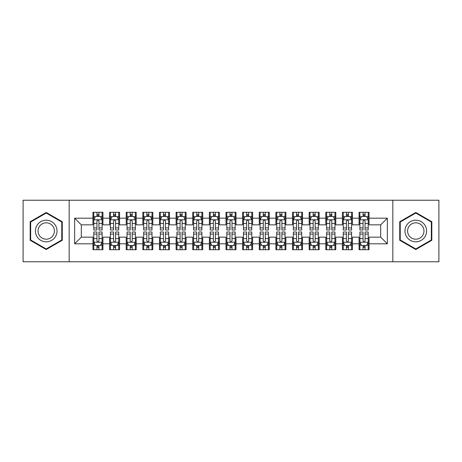 <?xml version="1.0" encoding="UTF-8"?>
<svg xmlns="http://www.w3.org/2000/svg" width="462" height="462" viewBox="0 0 462 462"><rect width="100%" height="100%" fill="white"/><g stroke="black" fill="none" stroke-linecap="round" stroke-linejoin="round"><path stroke-width="0.69" d="M392.827 261.769L438.9 261.769L438.9 200.231L392.827 200.231L392.827 261.769L69.173 261.769L69.173 200.231L23.1 200.231L23.1 261.769L69.173 261.769M392.827 200.231L69.173 200.231M74.659 243.809L74.659 218.191L92.954 218.191L92.954 224.844L81.312 224.844L81.312 237.156L74.659 243.809L92.954 243.809L92.954 249.711L102.934 249.711L102.934 243.809L109.586 243.809L109.586 249.711L119.566 249.711L119.566 243.809L126.218 243.809L126.218 249.711L136.198 249.711L136.198 243.809L142.85 243.809L142.85 249.711L152.83 249.711L152.83 243.809L159.482 243.809L159.482 249.711L169.462 249.711L169.462 243.809L176.114 243.809L176.114 249.711L186.094 249.711L186.094 243.809L192.746 243.809L192.746 249.711L202.726 249.711L202.726 243.809L209.378 243.809L209.378 249.711L219.358 249.711L219.358 243.809L226.01 243.809L226.01 249.711L235.99 249.711L235.99 243.809L242.642 243.809L242.642 249.711L252.622 249.711L252.622 243.809L259.274 243.809L259.274 249.711L269.254 249.711L269.254 243.809L275.906 243.809L275.906 249.711L285.886 249.711L285.886 243.809L292.538 243.809L292.538 249.711L302.518 249.711L302.518 243.809L309.17 243.809L309.17 249.711L319.15 249.711L319.15 243.809L325.802 243.809L325.802 249.711L335.782 249.711L335.782 243.809L342.434 243.809L342.434 249.711L352.414 249.711L352.414 243.809L359.066 243.809L359.066 249.711L369.046 249.711L369.046 237.156L380.688 237.156L380.688 224.844L369.046 224.844L369.046 218.191L387.341 218.191L387.341 243.809L369.046 243.809M369.046 218.191L369.046 212.289L359.066 212.289L359.066 218.191L352.414 218.191L352.414 212.289L342.434 212.289L342.434 218.191L335.782 218.191L335.782 212.289L325.802 212.289L325.802 218.191L319.15 218.191L319.15 212.289L309.17 212.289L309.17 218.191L302.518 218.191L302.518 212.289L292.538 212.289L292.538 218.191L285.886 218.191L285.886 212.289L275.906 212.289L275.906 218.191L269.254 218.191L269.254 212.289L259.274 212.289L259.274 218.191L252.622 218.191L252.622 212.289L242.642 212.289L242.642 218.191L235.99 218.191L235.99 212.289L226.01 212.289L226.01 218.191L219.358 218.191L219.358 212.289L209.378 212.289L209.378 218.191L202.726 218.191L202.726 212.289L192.746 212.289L192.746 218.191L186.094 218.191L186.094 212.289L176.114 212.289L176.114 218.191L169.462 218.191L169.462 212.289L159.482 212.289L159.482 218.191L152.83 218.191L152.83 212.289L142.85 212.289L142.85 218.191L136.198 218.191L136.198 212.289L126.218 212.289L126.218 218.191L119.566 218.191L119.566 212.289L109.586 212.289L109.586 218.191L102.934 218.191L102.934 212.289L92.954 212.289L92.954 218.191M352.414 243.809L352.414 237.156L359.066 237.156L359.066 243.809M387.341 218.191L380.688 224.844M335.782 243.809L335.782 237.156L342.434 237.156L342.434 243.809M359.066 218.191L359.066 224.844L352.414 224.844L352.414 218.191M319.15 243.809L319.15 237.156L325.802 237.156L325.802 243.809M342.434 218.191L342.434 224.844L335.782 224.844L335.782 218.191M302.518 243.809L302.518 237.156L309.17 237.156L309.17 243.809M325.802 218.191L325.802 224.844L319.15 224.844L319.15 218.191M285.886 243.809L285.886 237.156L292.538 237.156L292.538 243.809M309.17 218.191L309.17 224.844L302.518 224.844L302.518 218.191M269.254 243.809L269.254 237.156L275.906 237.156L275.906 243.809M292.538 218.191L292.538 224.844L285.886 224.844L285.886 218.191M252.622 243.809L252.622 237.156L259.274 237.156L259.274 243.809M275.906 218.191L275.906 224.844L269.254 224.844L269.254 218.191M235.99 243.809L235.99 237.156L242.642 237.156L242.642 243.809M259.274 218.191L259.274 224.844L252.622 224.844L252.622 218.191M219.358 243.809L219.358 237.156L226.01 237.156L226.01 243.809M242.642 218.191L242.642 224.844L235.99 224.844L235.99 218.191M202.726 243.809L202.726 237.156L209.378 237.156L209.378 243.809M226.01 218.191L226.01 224.844L219.358 224.844L219.358 218.191M186.094 243.809L186.094 237.156L192.746 237.156L192.746 243.809M209.378 218.191L209.378 224.844L202.726 224.844L202.726 218.191M169.462 243.809L169.462 237.156L176.114 237.156L176.114 243.809M192.746 218.191L192.746 224.844L186.094 224.844L186.094 218.191M152.83 243.809L152.83 237.156L159.482 237.156L159.482 243.809M176.114 218.191L176.114 224.844L169.462 224.844L169.462 218.191M136.198 243.809L136.198 237.156L142.85 237.156L142.85 243.809M159.482 218.191L159.482 224.844L152.83 224.844L152.83 218.191M119.566 243.809L119.566 237.156L126.218 237.156L126.218 243.809M142.85 218.191L142.85 224.844L136.198 224.844L136.198 218.191M102.934 243.809L102.934 237.156L109.586 237.156L109.586 243.809M126.218 218.191L126.218 224.844L119.566 224.844L119.566 218.191M81.312 237.156L92.954 237.156L92.954 243.809M109.586 218.191L109.586 224.844L102.934 224.844L102.934 218.191M359.066 216.447L359.898 216.447M368.214 216.447L369.046 216.447M342.434 216.447L343.266 216.447M351.582 216.447L352.414 216.447M325.802 216.447L326.634 216.447M334.95 216.447L335.782 216.447M309.17 216.447L310.002 216.447M318.318 216.447L319.15 216.447M292.538 216.447L293.37 216.447M301.686 216.447L302.518 216.447M275.906 216.447L276.738 216.447M285.054 216.447L285.886 216.447M259.274 216.447L260.106 216.447M268.422 216.447L269.254 216.447M242.642 216.447L243.474 216.447M251.79 216.447L252.622 216.447M226.01 216.447L226.842 216.447M235.158 216.447L235.99 216.447M209.378 216.447L210.21 216.447M218.526 216.447L219.358 216.447M192.746 216.447L193.578 216.447M201.894 216.447L202.726 216.447M176.114 216.447L176.946 216.447M185.262 216.447L186.094 216.447M159.482 216.447L160.314 216.447M168.63 216.447L169.462 216.447M142.85 216.447L143.682 216.447M151.998 216.447L152.83 216.447M126.218 216.447L127.05 216.447M135.366 216.447L136.198 216.447M109.586 216.447L110.418 216.447M118.734 216.447L119.566 216.447M92.954 216.447L93.786 216.447M102.102 216.447L102.934 216.447M92.954 245.553L93.786 245.553M102.102 245.553L102.934 245.553M109.586 245.553L110.418 245.553M118.734 245.553L119.566 245.553M126.218 245.553L127.05 245.553M135.366 245.553L136.198 245.553M142.85 245.553L143.682 245.553M151.998 245.553L152.83 245.553M159.482 245.553L160.314 245.553M168.63 245.553L169.462 245.553M176.114 245.553L176.946 245.553M185.262 245.553L186.094 245.553M192.746 245.553L193.578 245.553M201.894 245.553L202.726 245.553M209.378 245.553L210.21 245.553M218.526 245.553L219.358 245.553M226.01 245.553L226.842 245.553M235.158 245.553L235.99 245.553M242.642 245.553L243.474 245.553M251.79 245.553L252.622 245.553M259.274 245.553L260.106 245.553M268.422 245.553L269.254 245.553M275.906 245.553L276.738 245.553M285.054 245.553L285.886 245.553M292.538 245.553L293.37 245.553M301.686 245.553L302.518 245.553M309.17 245.553L310.002 245.553M318.318 245.553L319.15 245.553M325.802 245.553L326.634 245.553M334.95 245.553L335.782 245.553M342.434 245.553L343.266 245.553M351.582 245.553L352.414 245.553M359.066 245.553L359.898 245.553M368.214 245.553L369.046 245.553M74.659 218.191L81.312 224.844M380.688 237.156L387.341 243.809M62.266 221.731L46.217 212.468L30.169 221.731L30.169 240.269L46.217 249.532L62.266 240.269L62.266 221.731M399.734 221.731L399.734 240.269L415.783 249.532L431.831 240.269L431.831 221.731L415.783 212.468L399.734 221.731M98.943 214.449L96.945 214.449M102.102 227.916L98.943 227.916L98.943 230.001L102.102 230.001L102.102 219.854L100.439 216.528L95.449 216.528L93.786 219.854L93.786 230.001L96.945 230.001L96.945 227.916L93.786 227.916M93.786 219.854L93.786 212.289M102.102 219.854L102.102 212.289M96.945 216.528L96.945 212.289M98.943 212.289L98.943 216.528M98.943 227.916L98.943 221.102C98.279 219.82 97.615 219.82 96.945 221.102L96.945 227.916M98.943 216.447L96.945 216.447M96.945 247.551L98.943 247.551M93.786 234.084L96.945 234.084L96.945 231.999L93.786 231.999L93.786 242.146L95.449 245.472L100.439 245.472L102.102 242.146L102.102 231.999L98.943 231.999L98.943 234.084L102.102 234.084M102.102 242.146L102.102 249.711M93.786 242.146L93.786 249.711M98.943 245.472L98.943 249.711M96.945 249.711L96.945 245.472M96.945 234.084L96.945 240.898C97.609 242.18 98.273 242.18 98.943 240.898L98.943 234.084M96.945 245.553L98.943 245.553M115.575 214.449L113.577 214.449M118.734 227.916L115.575 227.916L115.575 230.001L118.734 230.001L118.734 219.854L117.071 216.528L112.081 216.528L110.418 219.854L110.418 230.001L113.577 230.001L113.577 227.916L110.418 227.916M110.418 219.854L110.418 212.289M118.734 219.854L118.734 212.289M113.577 216.528L113.577 212.289M115.575 212.289L115.575 216.528M115.575 227.916L115.575 221.102C114.911 219.82 114.247 219.82 113.577 221.102L113.577 227.916M115.575 216.447L113.577 216.447M132.207 214.449L130.209 214.449M135.366 227.916L132.207 227.916L132.207 230.001L135.366 230.001L135.366 219.854L133.703 216.528L128.713 216.528L127.05 219.854L127.05 230.001L130.209 230.001L130.209 227.916L127.05 227.916M127.05 219.854L127.05 212.289M135.366 219.854L135.366 212.289M130.209 216.528L130.209 212.289M132.207 212.289L132.207 216.528M132.207 227.916L132.207 221.102C131.543 219.82 130.879 219.82 130.209 221.102L130.209 227.916M132.207 216.447L130.209 216.447M113.577 247.551L115.575 247.551M110.418 234.084L113.577 234.084L113.577 231.999L110.418 231.999L110.418 242.146L112.081 245.472L117.071 245.472L118.734 242.146L118.734 231.999L115.575 231.999L115.575 234.084L118.734 234.084M118.734 242.146L118.734 249.711M110.418 242.146L110.418 249.711M115.575 245.472L115.575 249.711M113.577 249.711L113.577 245.472M113.577 234.084L113.577 240.898C114.241 242.18 114.905 242.18 115.575 240.898L115.575 234.084M113.577 245.553L115.575 245.553M130.209 247.551L132.207 247.551M127.05 234.084L130.209 234.084L130.209 231.999L127.05 231.999L127.05 242.146L128.713 245.472L133.703 245.472L135.366 242.146L135.366 231.999L132.207 231.999L132.207 234.084L135.366 234.084M135.366 242.146L135.366 249.711M127.05 242.146L127.05 249.711M132.207 245.472L132.207 249.711M130.209 249.711L130.209 245.472M130.209 234.084L130.209 240.898C130.873 242.18 131.537 242.18 132.207 240.898L132.207 234.084M130.209 245.553L132.207 245.553M55.579 225.595A10.811 10.811 0 0 0 40.812 221.639A10.811 10.811 0 0 0 36.856 236.405A10.811 10.811 0 0 0 51.623 240.361A10.811 10.811 0 0 0 55.579 225.595M53.309 226.906A8.183 8.183 0 0 0 42.129 223.914A8.183 8.183 0 0 0 39.131 235.094A8.183 8.183 0 0 0 50.312 238.086A8.183 8.183 0 0 0 53.309 226.906M46.217 248.954L30.665 239.98L30.665 222.02L46.217 213.046L61.769 222.02L61.769 239.98L46.217 248.954M425.144 225.595A10.811 10.811 0 0 0 410.377 221.639A10.811 10.811 0 0 0 406.421 236.405A10.811 10.811 0 0 0 421.188 240.361A10.811 10.811 0 0 0 425.144 225.595M422.869 226.906A8.183 8.183 0 0 0 411.688 223.914A8.183 8.183 0 0 0 408.691 235.094A8.183 8.183 0 0 0 419.871 238.086A8.183 8.183 0 0 0 422.869 226.906M415.783 248.954L400.231 239.98L400.231 222.02L415.783 213.046L431.335 222.02L431.335 239.98L415.783 248.954M148.839 214.449L146.841 214.449M151.998 227.916L148.839 227.916L148.839 230.001L151.998 230.001L151.998 219.854L150.335 216.528L145.345 216.528L143.682 219.854L143.682 230.001L146.841 230.001L146.841 227.916L143.682 227.916M143.682 219.854L143.682 212.289M151.998 219.854L151.998 212.289M146.841 216.528L146.841 212.289M148.839 212.289L148.839 216.528M148.839 227.916L148.839 221.102C148.175 219.82 147.511 219.82 146.841 221.102L146.841 227.916M148.839 216.447L146.841 216.447M165.471 214.449L163.473 214.449M168.63 227.916L165.471 227.916L165.471 230.001L168.63 230.001L168.63 219.854L166.967 216.528L161.977 216.528L160.314 219.854L160.314 230.001L163.473 230.001L163.473 227.916L160.314 227.916M160.314 219.854L160.314 212.289M168.63 219.854L168.63 212.289M163.473 216.528L163.473 212.289M165.471 212.289L165.471 216.528M165.471 227.916L165.471 221.102C164.807 219.82 164.143 219.82 163.473 221.102L163.473 227.916M165.471 216.447L163.473 216.447M146.841 247.551L148.839 247.551M143.682 234.084L146.841 234.084L146.841 231.999L143.682 231.999L143.682 242.146L145.345 245.472L150.335 245.472L151.998 242.146L151.998 231.999L148.839 231.999L148.839 234.084L151.998 234.084M151.998 242.146L151.998 249.711M143.682 242.146L143.682 249.711M148.839 245.472L148.839 249.711M146.841 249.711L146.841 245.472M146.841 234.084L146.841 240.898C147.505 242.18 148.169 242.18 148.839 240.898L148.839 234.084M146.841 245.553L148.839 245.553M163.473 247.551L165.471 247.551M160.314 234.084L163.473 234.084L163.473 231.999L160.314 231.999L160.314 242.146L161.977 245.472L166.967 245.472L168.63 242.146L168.63 231.999L165.471 231.999L165.471 234.084L168.63 234.084M168.63 242.146L168.63 249.711M160.314 242.146L160.314 249.711M165.471 245.472L165.471 249.711M163.473 249.711L163.473 245.472M163.473 234.084L163.473 240.898C164.137 242.18 164.801 242.18 165.471 240.898L165.471 234.084M163.473 245.553L165.471 245.553M182.103 214.449L180.105 214.449M185.262 227.916L182.103 227.916L182.103 230.001L185.262 230.001L185.262 219.854L183.599 216.528L178.609 216.528L176.946 219.854L176.946 230.001L180.105 230.001L180.105 227.916L176.946 227.916M176.946 219.854L176.946 212.289M185.262 219.854L185.262 212.289M180.105 216.528L180.105 212.289M182.103 212.289L182.103 216.528M182.103 227.916L182.103 221.102C181.439 219.82 180.775 219.82 180.105 221.102L180.105 227.916M182.103 216.447L180.105 216.447M180.105 247.551L182.103 247.551M176.946 234.084L180.105 234.084L180.105 231.999L176.946 231.999L176.946 242.146L178.609 245.472L183.599 245.472L185.262 242.146L185.262 231.999L182.103 231.999L182.103 234.084L185.262 234.084M185.262 242.146L185.262 249.711M176.946 242.146L176.946 249.711M182.103 245.472L182.103 249.711M180.105 249.711L180.105 245.472M180.105 234.084L180.105 240.898C180.769 242.18 181.433 242.18 182.103 240.898L182.103 234.084M180.105 245.553L182.103 245.553M198.735 214.449L196.737 214.449M201.894 227.916L198.735 227.916L198.735 230.001L201.894 230.001L201.894 219.854L200.231 216.528L195.241 216.528L193.578 219.854L193.578 230.001L196.737 230.001L196.737 227.916L193.578 227.916M193.578 219.854L193.578 212.289M201.894 219.854L201.894 212.289M196.737 216.528L196.737 212.289M198.735 212.289L198.735 216.528M198.735 227.916L198.735 221.102C198.071 219.82 197.407 219.82 196.737 221.102L196.737 227.916M198.735 216.447L196.737 216.447M196.737 247.551L198.735 247.551M193.578 234.084L196.737 234.084L196.737 231.999L193.578 231.999L193.578 242.146L195.241 245.472L200.231 245.472L201.894 242.146L201.894 231.999L198.735 231.999L198.735 234.084L201.894 234.084M201.894 242.146L201.894 249.711M193.578 242.146L193.578 249.711M198.735 245.472L198.735 249.711M196.737 249.711L196.737 245.472M196.737 234.084L196.737 240.898C197.401 242.18 198.065 242.18 198.735 240.898L198.735 234.084M196.737 245.553L198.735 245.553M215.367 214.449L213.369 214.449M218.526 227.916L215.367 227.916L215.367 230.001L218.526 230.001L218.526 219.854L216.863 216.528L211.873 216.528L210.21 219.854L210.21 230.001L213.369 230.001L213.369 227.916L210.21 227.916M210.21 219.854L210.21 212.289M218.526 219.854L218.526 212.289M213.369 216.528L213.369 212.289M215.367 212.289L215.367 216.528M215.367 227.916L215.367 221.102C214.703 219.82 214.039 219.82 213.369 221.102L213.369 227.916M215.367 216.447L213.369 216.447M213.369 247.551L215.367 247.551M210.21 234.084L213.369 234.084L213.369 231.999L210.21 231.999L210.21 242.146L211.873 245.472L216.863 245.472L218.526 242.146L218.526 231.999L215.367 231.999L215.367 234.084L218.526 234.084M218.526 242.146L218.526 249.711M210.21 242.146L210.21 249.711M215.367 245.472L215.367 249.711M213.369 249.711L213.369 245.472M213.369 234.084L213.369 240.898C214.033 242.18 214.697 242.18 215.367 240.898L215.367 234.084M213.369 245.553L215.367 245.553M231.999 214.449L230.001 214.449M235.158 227.916L231.999 227.916L231.999 230.001L235.158 230.001L235.158 219.854L233.495 216.528L228.505 216.528L226.842 219.854L226.842 230.001L230.001 230.001L230.001 227.916L226.842 227.916M226.842 219.854L226.842 212.289M235.158 219.854L235.158 212.289M230.001 216.528L230.001 212.289M231.999 212.289L231.999 216.528M231.999 227.916L231.999 221.102C231.335 219.82 230.671 219.82 230.001 221.102L230.001 227.916M231.999 216.447L230.001 216.447M230.001 247.551L231.999 247.551M226.842 234.084L230.001 234.084L230.001 231.999L226.842 231.999L226.842 242.146L228.505 245.472L233.495 245.472L235.158 242.146L235.158 231.999L231.999 231.999L231.999 234.084L235.158 234.084M235.158 242.146L235.158 249.711M226.842 242.146L226.842 249.711M231.999 245.472L231.999 249.711M230.001 249.711L230.001 245.472M230.001 234.084L230.001 240.898C230.665 242.18 231.329 242.18 231.999 240.898L231.999 234.084M230.001 245.553L231.999 245.553M248.631 214.449L246.633 214.449M251.79 227.916L248.631 227.916L248.631 230.001L251.79 230.001L251.79 219.854L250.127 216.528L245.137 216.528L243.474 219.854L243.474 230.001L246.633 230.001L246.633 227.916L243.474 227.916M243.474 219.854L243.474 212.289M251.79 219.854L251.79 212.289M246.633 216.528L246.633 212.289M248.631 212.289L248.631 216.528M248.631 227.916L248.631 221.102C247.967 219.82 247.303 219.82 246.633 221.102L246.633 227.916M248.631 216.447L246.633 216.447M246.633 247.551L248.631 247.551M243.474 234.084L246.633 234.084L246.633 231.999L243.474 231.999L243.474 242.146L245.137 245.472L250.127 245.472L251.79 242.146L251.79 231.999L248.631 231.999L248.631 234.084L251.79 234.084M251.79 242.146L251.79 249.711M243.474 242.146L243.474 249.711M248.631 245.472L248.631 249.711M246.633 249.711L246.633 245.472M246.633 234.084L246.633 240.898C247.297 242.18 247.961 242.18 248.631 240.898L248.631 234.084M246.633 245.553L248.631 245.553M265.263 214.449L263.265 214.449M268.422 227.916L265.263 227.916L265.263 230.001L268.422 230.001L268.422 219.854L266.759 216.528L261.769 216.528L260.106 219.854L260.106 230.001L263.265 230.001L263.265 227.916L260.106 227.916M260.106 219.854L260.106 212.289M268.422 219.854L268.422 212.289M263.265 216.528L263.265 212.289M265.263 212.289L265.263 216.528M265.263 227.916L265.263 221.102C264.599 219.82 263.935 219.82 263.265 221.102L263.265 227.916M265.263 216.447L263.265 216.447M263.265 247.551L265.263 247.551M260.106 234.084L263.265 234.084L263.265 231.999L260.106 231.999L260.106 242.146L261.769 245.472L266.759 245.472L268.422 242.146L268.422 231.999L265.263 231.999L265.263 234.084L268.422 234.084M268.422 242.146L268.422 249.711M260.106 242.146L260.106 249.711M265.263 245.472L265.263 249.711M263.265 249.711L263.265 245.472M263.265 234.084L263.265 240.898C263.929 242.18 264.593 242.18 265.263 240.898L265.263 234.084M263.265 245.553L265.263 245.553M281.895 214.449L279.897 214.449M285.054 227.916L281.895 227.916L281.895 230.001L285.054 230.001L285.054 219.854L283.391 216.528L278.401 216.528L276.738 219.854L276.738 230.001L279.897 230.001L279.897 227.916L276.738 227.916M276.738 219.854L276.738 212.289M285.054 219.854L285.054 212.289M279.897 216.528L279.897 212.289M281.895 212.289L281.895 216.528M281.895 227.916L281.895 221.102C281.231 219.82 280.567 219.82 279.897 221.102L279.897 227.916M281.895 216.447L279.897 216.447M279.897 247.551L281.895 247.551M276.738 234.084L279.897 234.084L279.897 231.999L276.738 231.999L276.738 242.146L278.401 245.472L283.391 245.472L285.054 242.146L285.054 231.999L281.895 231.999L281.895 234.084L285.054 234.084M285.054 242.146L285.054 249.711M276.738 242.146L276.738 249.711M281.895 245.472L281.895 249.711M279.897 249.711L279.897 245.472M279.897 234.084L279.897 240.898C280.561 242.18 281.225 242.18 281.895 240.898L281.895 234.084M279.897 245.553L281.895 245.553M298.527 214.449L296.529 214.449M301.686 227.916L298.527 227.916L298.527 230.001L301.686 230.001L301.686 219.854L300.023 216.528L295.033 216.528L293.37 219.854L293.37 230.001L296.529 230.001L296.529 227.916L293.37 227.916M293.37 219.854L293.37 212.289M301.686 219.854L301.686 212.289M296.529 216.528L296.529 212.289M298.527 212.289L298.527 216.528M298.527 227.916L298.527 221.102C297.863 219.82 297.199 219.82 296.529 221.102L296.529 227.916M298.527 216.447L296.529 216.447M296.529 247.551L298.527 247.551M293.37 234.084L296.529 234.084L296.529 231.999L293.37 231.999L293.37 242.146L295.033 245.472L300.023 245.472L301.686 242.146L301.686 231.999L298.527 231.999L298.527 234.084L301.686 234.084M301.686 242.146L301.686 249.711M293.37 242.146L293.37 249.711M298.527 245.472L298.527 249.711M296.529 249.711L296.529 245.472M296.529 234.084L296.529 240.898C297.193 242.18 297.857 242.18 298.527 240.898L298.527 234.084M296.529 245.553L298.527 245.553M315.159 214.449L313.161 214.449M318.318 227.916L315.159 227.916L315.159 230.001L318.318 230.001L318.318 219.854L316.655 216.528L311.665 216.528L310.002 219.854L310.002 230.001L313.161 230.001L313.161 227.916L310.002 227.916M310.002 219.854L310.002 212.289M318.318 219.854L318.318 212.289M313.161 216.528L313.161 212.289M315.159 212.289L315.159 216.528M315.159 227.916L315.159 221.102C314.495 219.82 313.831 219.82 313.161 221.102L313.161 227.916M315.159 216.447L313.161 216.447M313.161 247.551L315.159 247.551M310.002 234.084L313.161 234.084L313.161 231.999L310.002 231.999L310.002 242.146L311.665 245.472L316.655 245.472L318.318 242.146L318.318 231.999L315.159 231.999L315.159 234.084L318.318 234.084M318.318 242.146L318.318 249.711M310.002 242.146L310.002 249.711M315.159 245.472L315.159 249.711M313.161 249.711L313.161 245.472M313.161 234.084L313.161 240.898C313.825 242.18 314.489 242.18 315.159 240.898L315.159 234.084M313.161 245.553L315.159 245.553M331.791 214.449L329.793 214.449M334.95 227.916L331.791 227.916L331.791 230.001L334.95 230.001L334.95 219.854L333.287 216.528L328.297 216.528L326.634 219.854L326.634 230.001L329.793 230.001L329.793 227.916L326.634 227.916M326.634 219.854L326.634 212.289M334.95 219.854L334.95 212.289M329.793 216.528L329.793 212.289M331.791 212.289L331.791 216.528M331.791 227.916L331.791 221.102C331.127 219.82 330.463 219.82 329.793 221.102L329.793 227.916M331.791 216.447L329.793 216.447M329.793 247.551L331.791 247.551M326.634 234.084L329.793 234.084L329.793 231.999L326.634 231.999L326.634 242.146L328.297 245.472L333.287 245.472L334.95 242.146L334.95 231.999L331.791 231.999L331.791 234.084L334.95 234.084M334.95 242.146L334.95 249.711M326.634 242.146L326.634 249.711M331.791 245.472L331.791 249.711M329.793 249.711L329.793 245.472M329.793 234.084L329.793 240.898C330.457 242.18 331.121 242.18 331.791 240.898L331.791 234.084M329.793 245.553L331.791 245.553M348.423 214.449L346.425 214.449M351.582 227.916L348.423 227.916L348.423 230.001L351.582 230.001L351.582 219.854L349.919 216.528L344.929 216.528L343.266 219.854L343.266 230.001L346.425 230.001L346.425 227.916L343.266 227.916M343.266 219.854L343.266 212.289M351.582 219.854L351.582 212.289M346.425 216.528L346.425 212.289M348.423 212.289L348.423 216.528M348.423 227.916L348.423 221.102C347.759 219.82 347.095 219.82 346.425 221.102L346.425 227.916M348.423 216.447L346.425 216.447M346.425 247.551L348.423 247.551M343.266 234.084L346.425 234.084L346.425 231.999L343.266 231.999L343.266 242.146L344.929 245.472L349.919 245.472L351.582 242.146L351.582 231.999L348.423 231.999L348.423 234.084L351.582 234.084M351.582 242.146L351.582 249.711M343.266 242.146L343.266 249.711M348.423 245.472L348.423 249.711M346.425 249.711L346.425 245.472M346.425 234.084L346.425 240.898C347.089 242.18 347.753 242.18 348.423 240.898L348.423 234.084M346.425 245.553L348.423 245.553M365.055 214.449L363.057 214.449M368.214 227.916L365.055 227.916L365.055 230.001L368.214 230.001L368.214 219.854L366.551 216.528L361.561 216.528L359.898 219.854L359.898 230.001L363.057 230.001L363.057 227.916L359.898 227.916M359.898 219.854L359.898 212.289M368.214 219.854L368.214 212.289M363.057 216.528L363.057 212.289M365.055 212.289L365.055 216.528M365.055 227.916L365.055 221.102C364.391 219.82 363.727 219.82 363.057 221.102L363.057 227.916M365.055 216.447L363.057 216.447M363.057 247.551L365.055 247.551M359.898 234.084L363.057 234.084L363.057 231.999L359.898 231.999L359.898 242.146L361.561 245.472L366.551 245.472L368.214 242.146L368.214 231.999L365.055 231.999L365.055 234.084L368.214 234.084M368.214 242.146L368.214 249.711M359.898 242.146L359.898 249.711M365.055 245.472L365.055 249.711M363.057 249.711L363.057 245.472M363.057 234.084L363.057 240.898C363.721 242.18 364.385 242.18 365.055 240.898L365.055 234.084M363.057 245.553L365.055 245.553M102.062 219.773L93.826 219.773M93.786 216.73L95.351 216.73M100.537 216.73L102.102 216.73M96.945 223.458L93.786 223.458M102.102 223.458L98.943 223.458M98.943 215.511L96.945 215.511M93.826 242.227L102.062 242.227M102.102 245.27L100.537 245.27M95.351 245.27L93.786 245.27M98.943 238.542L102.102 238.542M93.786 238.542L96.945 238.542M96.945 246.489L98.943 246.489M118.694 219.773L110.458 219.773M110.418 216.73L111.983 216.73M117.169 216.73L118.734 216.73M113.577 223.458L110.418 223.458M118.734 223.458L115.575 223.458M115.575 215.511L113.577 215.511M135.326 219.773L127.09 219.773M127.05 216.73L128.615 216.73M133.801 216.73L135.366 216.73M130.209 223.458L127.05 223.458M135.366 223.458L132.207 223.458M132.207 215.511L130.209 215.511M110.458 242.227L118.694 242.227M118.734 245.27L117.169 245.27M111.983 245.27L110.418 245.27M115.575 238.542L118.734 238.542M110.418 238.542L113.577 238.542M113.577 246.489L115.575 246.489M127.09 242.227L135.326 242.227M135.366 245.27L133.801 245.27M128.615 245.27L127.05 245.27M132.207 238.542L135.366 238.542M127.05 238.542L130.209 238.542M130.209 246.489L132.207 246.489M151.958 219.773L143.722 219.773M143.682 216.73L145.247 216.73M150.433 216.73L151.998 216.73M146.841 223.458L143.682 223.458M151.998 223.458L148.839 223.458M148.839 215.511L146.841 215.511M168.59 219.773L160.354 219.773M160.314 216.73L161.879 216.73M167.065 216.73L168.63 216.73M163.473 223.458L160.314 223.458M168.63 223.458L165.471 223.458M165.471 215.511L163.473 215.511M143.722 242.227L151.958 242.227M151.998 245.27L150.433 245.27M145.247 245.27L143.682 245.27M148.839 238.542L151.998 238.542M143.682 238.542L146.841 238.542M146.841 246.489L148.839 246.489M160.354 242.227L168.59 242.227M168.63 245.27L167.065 245.27M161.879 245.27L160.314 245.27M165.471 238.542L168.63 238.542M160.314 238.542L163.473 238.542M163.473 246.489L165.471 246.489M185.222 219.773L176.986 219.773M176.946 216.73L178.511 216.73M183.697 216.73L185.262 216.73M180.105 223.458L176.946 223.458M185.262 223.458L182.103 223.458M182.103 215.511L180.105 215.511M176.986 242.227L185.222 242.227M185.262 245.27L183.697 245.27M178.511 245.27L176.946 245.27M182.103 238.542L185.262 238.542M176.946 238.542L180.105 238.542M180.105 246.489L182.103 246.489M201.854 219.773L193.618 219.773M193.578 216.73L195.143 216.73M200.329 216.73L201.894 216.73M196.737 223.458L193.578 223.458M201.894 223.458L198.735 223.458M198.735 215.511L196.737 215.511M193.618 242.227L201.854 242.227M201.894 245.27L200.329 245.27M195.143 245.27L193.578 245.27M198.735 238.542L201.894 238.542M193.578 238.542L196.737 238.542M196.737 246.489L198.735 246.489M218.486 219.773L210.25 219.773M210.21 216.73L211.775 216.73M216.961 216.73L218.526 216.73M213.369 223.458L210.21 223.458M218.526 223.458L215.367 223.458M215.367 215.511L213.369 215.511M210.25 242.227L218.486 242.227M218.526 245.27L216.961 245.27M211.775 245.27L210.21 245.27M215.367 238.542L218.526 238.542M210.21 238.542L213.369 238.542M213.369 246.489L215.367 246.489M235.118 219.773L226.882 219.773M226.842 216.73L228.407 216.73M233.593 216.73L235.158 216.73M230.001 223.458L226.842 223.458M235.158 223.458L231.999 223.458M231.999 215.511L230.001 215.511M226.882 242.227L235.118 242.227M235.158 245.27L233.593 245.27M228.407 245.27L226.842 245.27M231.999 238.542L235.158 238.542M226.842 238.542L230.001 238.542M230.001 246.489L231.999 246.489M251.75 219.773L243.514 219.773M243.474 216.73L245.039 216.73M250.225 216.73L251.79 216.73M246.633 223.458L243.474 223.458M251.79 223.458L248.631 223.458M248.631 215.511L246.633 215.511M243.514 242.227L251.75 242.227M251.79 245.27L250.225 245.27M245.039 245.27L243.474 245.27M248.631 238.542L251.79 238.542M243.474 238.542L246.633 238.542M246.633 246.489L248.631 246.489M268.382 219.773L260.146 219.773M260.106 216.73L261.671 216.73M266.857 216.73L268.422 216.73M263.265 223.458L260.106 223.458M268.422 223.458L265.263 223.458M265.263 215.511L263.265 215.511M260.146 242.227L268.382 242.227M268.422 245.27L266.857 245.27M261.671 245.27L260.106 245.27M265.263 238.542L268.422 238.542M260.106 238.542L263.265 238.542M263.265 246.489L265.263 246.489M285.014 219.773L276.778 219.773M276.738 216.73L278.303 216.73M283.489 216.73L285.054 216.73M279.897 223.458L276.738 223.458M285.054 223.458L281.895 223.458M281.895 215.511L279.897 215.511M276.778 242.227L285.014 242.227M285.054 245.27L283.489 245.27M278.303 245.27L276.738 245.27M281.895 238.542L285.054 238.542M276.738 238.542L279.897 238.542M279.897 246.489L281.895 246.489M301.646 219.773L293.41 219.773M293.37 216.73L294.935 216.73M300.121 216.73L301.686 216.73M296.529 223.458L293.37 223.458M301.686 223.458L298.527 223.458M298.527 215.511L296.529 215.511M293.41 242.227L301.646 242.227M301.686 245.27L300.121 245.27M294.935 245.27L293.37 245.27M298.527 238.542L301.686 238.542M293.37 238.542L296.529 238.542M296.529 246.489L298.527 246.489M318.278 219.773L310.042 219.773M310.002 216.73L311.567 216.73M316.753 216.73L318.318 216.73M313.161 223.458L310.002 223.458M318.318 223.458L315.159 223.458M315.159 215.511L313.161 215.511M310.042 242.227L318.278 242.227M318.318 245.27L316.753 245.27M311.567 245.27L310.002 245.27M315.159 238.542L318.318 238.542M310.002 238.542L313.161 238.542M313.161 246.489L315.159 246.489M334.91 219.773L326.674 219.773M326.634 216.73L328.199 216.73M333.385 216.73L334.95 216.73M329.793 223.458L326.634 223.458M334.95 223.458L331.791 223.458M331.791 215.511L329.793 215.511M326.674 242.227L334.91 242.227M334.95 245.27L333.385 245.27M328.199 245.27L326.634 245.27M331.791 238.542L334.95 238.542M326.634 238.542L329.793 238.542M329.793 246.489L331.791 246.489M351.542 219.773L343.306 219.773M343.266 216.73L344.831 216.73M350.017 216.73L351.582 216.73M346.425 223.458L343.266 223.458M351.582 223.458L348.423 223.458M348.423 215.511L346.425 215.511M343.306 242.227L351.542 242.227M351.582 245.27L350.017 245.27M344.831 245.27L343.266 245.27M348.423 238.542L351.582 238.542M343.266 238.542L346.425 238.542M346.425 246.489L348.423 246.489M368.174 219.773L359.938 219.773M359.898 216.73L361.463 216.73M366.649 216.73L368.214 216.73M363.057 223.458L359.898 223.458M368.214 223.458L365.055 223.458M365.055 215.511L363.057 215.511M359.938 242.227L368.174 242.227M368.214 245.27L366.649 245.27M361.463 245.27L359.898 245.27M365.055 238.542L368.214 238.542M359.898 238.542L363.057 238.542M363.057 246.489L365.055 246.489"/></g></svg>
